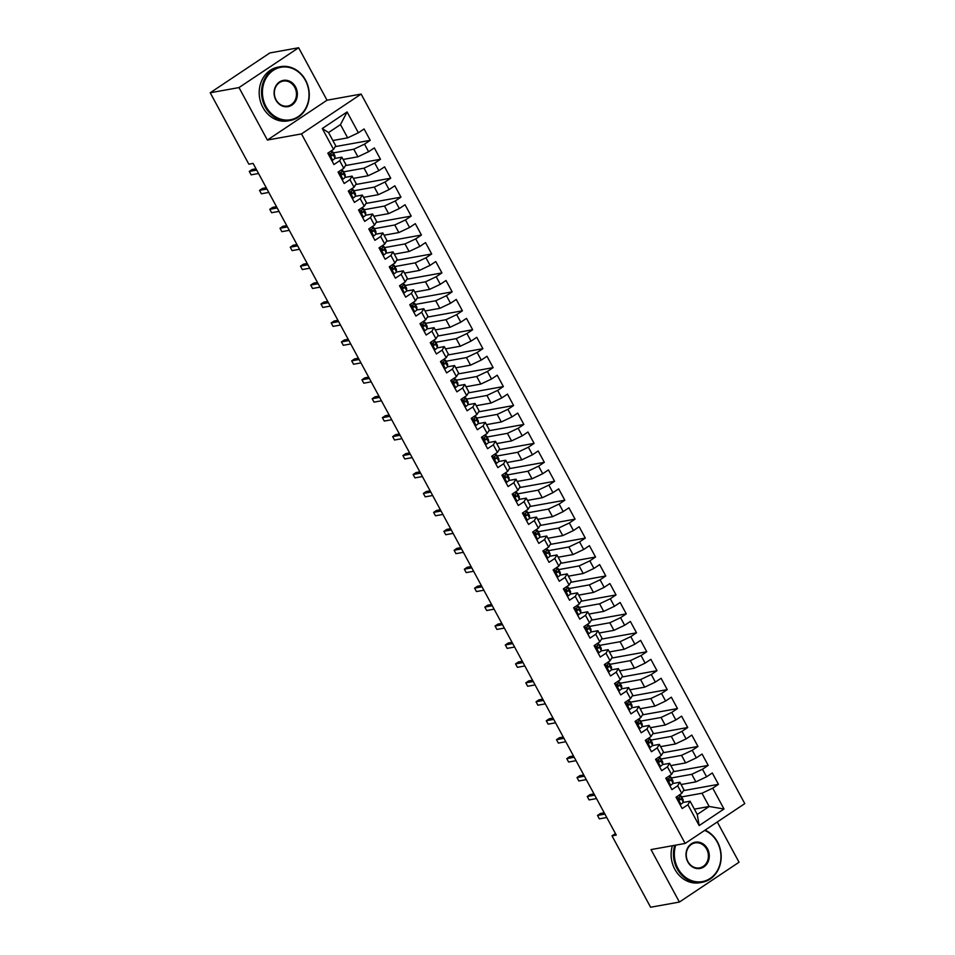<?xml version="1.0" encoding="UTF-8"?>
<svg xmlns="http://www.w3.org/2000/svg" width="955" height="955" viewBox="0 0 955 955"><rect width="100%" height="100%" fill="white"/><g stroke="black" fill="none" stroke-linecap="round" stroke-linejoin="round"><path stroke-width="1.43" d="M298.64 47.75L239.001 87.574L267.376 140.051L327.016 100.215L298.64 47.75L269.859 52.943L210.219 92.766L248.837 164.176L253.099 163.412L616.262 835.076L612 835.84L650.606 907.25L679.399 902.057L739.039 862.234L717.277 821.992M327.016 100.215L361.133 94.068L744.781 803.621L685.141 843.444L301.494 133.903L361.133 94.068M694.392 809.16L709.183 806.486L723.997 808.992L712.728 788.162L718.447 784.33L712.299 772.965L706.581 776.785L702.486 769.217L708.204 765.397L702.056 754.032L696.338 757.852L692.244 750.272L697.962 746.452L691.814 735.087L686.096 738.907L682.001 731.327L687.719 727.507L681.584 716.143L675.854 719.963L671.759 712.394L677.477 708.574L671.341 697.198L665.611 701.03L661.517 693.449L667.235 689.629L661.099 678.265L655.369 682.085L651.274 674.505L656.992 670.685L650.856 659.32L645.126 663.14L641.032 655.56L646.762 651.74L640.614 640.375L634.884 644.195L630.789 636.627L636.519 632.807L630.372 621.442L624.654 625.262L620.547 617.682L626.277 613.862L620.129 602.498L614.411 606.318L610.305 598.737L616.035 594.917L609.887 583.553L604.169 587.373L600.062 579.804L605.792 575.972L599.644 564.608L593.926 568.44L589.832 560.86L595.55 557.04L589.402 545.675L583.684 549.495L579.59 541.915L585.308 538.095L579.16 526.73L573.442 530.55L569.347 522.97L575.065 519.15L568.917 507.785L563.199 511.605L559.105 504.037L564.823 500.217L558.675 488.853L552.957 492.673L548.862 485.092L554.58 481.272L548.433 469.908L542.715 473.728L538.62 466.147L544.338 462.327L538.19 450.963L532.472 454.783L528.378 447.215L534.096 443.383L527.948 432.018L522.23 435.85L518.135 428.27L523.853 424.45L517.717 413.085L511.987 416.905L507.893 409.325L513.611 405.505L507.475 394.14L501.745 397.96L497.651 390.38L503.369 386.56L497.233 375.196L491.503 379.016L487.408 371.447L493.138 367.627L486.99 356.263L481.26 360.083L477.166 352.502L482.896 348.682L476.748 337.318L471.018 341.138L466.923 333.558L472.653 329.738L466.506 318.373L460.788 322.193L456.681 314.625L462.411 310.793L456.263 299.428L450.545 303.248L446.439 295.68L452.169 291.86L446.021 280.495L440.303 284.315L436.196 276.735L441.926 272.915L435.778 261.551L430.06 265.371L425.966 257.79L431.684 253.97L425.536 242.606L419.818 246.426L415.723 238.857L421.442 235.037L415.294 223.661L409.576 227.493L405.481 219.913L411.199 216.093L405.051 204.728L399.333 208.548L395.239 200.968L400.957 197.148L394.809 185.783L389.091 189.603L384.996 182.023L390.714 178.203L384.567 166.839L378.849 170.659L374.754 163.09L380.472 159.27L374.324 147.906L368.606 151.726L364.512 144.145L370.23 140.325L364.094 128.961L358.364 132.781L347.656 137.854L340.481 124.592L328.556 132.566L335.73 145.817L333.546 149.362L322.277 128.519L347.095 111.95L358.364 132.781M723.997 808.992L699.167 825.574L687.898 804.731L690.083 801.197L683.004 802.475M333.546 149.362L327.828 153.182L333.964 164.547L339.694 160.726L343.788 168.295L338.058 172.127L344.206 183.491L349.936 179.659L354.03 187.24L348.3 191.06L354.448 202.424L360.166 198.604L364.273 206.185L358.543 210.005L364.691 221.369L370.409 217.549L374.515 225.129L368.785 228.949L374.933 240.314L380.651 236.494L384.758 244.062L379.028 247.882L385.175 259.247L390.893 255.427L394.988 263.007L389.27 266.827L395.418 278.192L401.136 274.372L405.23 281.952L399.512 285.772L405.66 297.136L411.378 293.316L415.473 300.885L409.755 304.717L415.903 316.081L421.621 312.249L425.715 319.83L419.997 323.65L426.145 335.014L431.863 331.194L435.958 338.774L430.239 342.594L436.387 353.959L442.105 350.139L446.2 357.719L440.482 361.539L446.63 372.904L452.348 369.084L456.442 376.652L450.724 380.472L456.872 391.837L462.59 388.017L466.685 395.597L460.967 399.417L467.102 410.781L472.832 406.961L476.927 414.542L471.209 418.362L477.345 429.726L483.075 425.906L487.169 433.475L481.451 437.306L487.587 448.671L493.317 444.851L497.412 452.419L491.682 456.239L497.83 467.604L503.56 463.784L507.654 471.364L501.924 475.184L508.072 486.549L513.802 482.729L517.897 490.309L512.167 494.129L518.314 505.493L524.032 501.673L528.139 509.242L522.409 513.062L528.557 524.438L534.275 520.606L538.381 528.187L532.651 532.007L538.799 543.371L544.517 539.551L548.624 547.131L542.894 550.951L549.041 562.316L554.76 558.496L558.854 566.076L553.136 569.896L559.284 581.261L565.002 577.441L569.096 585.009L563.378 588.829L569.526 600.194L575.244 596.374L579.339 603.954L573.621 607.774L579.769 619.138L585.487 615.318L589.581 622.899L583.863 626.719L590.011 638.083L595.729 634.263L599.824 641.832L594.106 645.664L600.253 657.028L605.971 653.196L610.066 660.776L604.348 664.596L610.496 675.961L616.214 672.141L620.308 679.721L614.59 683.541L620.726 694.906L626.456 691.086L630.551 698.666L624.833 702.486L630.968 713.851L636.699 710.031L640.793 717.599L635.075 721.419L641.211 732.783L646.941 728.963L651.035 736.544L645.317 740.364L651.453 751.728L657.183 747.908L661.278 755.489L655.548 759.309L661.696 770.673L667.426 766.853L671.52 774.421L665.79 778.253L671.938 789.618L677.668 785.786L681.763 793.366L676.033 797.186L682.18 808.551L687.898 804.731M333.379 152.896L353.804 149.219L357.898 156.799L343.108 159.461M364.512 144.145L353.804 149.219M368.606 151.726L357.898 156.799M322.277 128.519L328.556 132.566M343.621 171.84L364.046 168.164L368.141 175.744L353.35 178.406M374.754 163.09L364.046 168.164M378.849 170.659L368.141 175.744M339.694 160.726L341.866 157.181L334.787 158.458M341.866 157.181L345.973 164.761L343.788 168.295M353.863 190.785L374.288 187.108L378.383 194.677L363.58 197.351M384.996 182.023L374.288 187.108M389.091 189.603L378.383 194.677M349.936 179.659L352.108 176.126L345.03 177.403M352.108 176.126L356.215 183.706L354.03 187.24M364.106 209.73L384.519 206.041L388.625 213.622L373.823 216.284M395.239 200.968L384.519 206.041M399.333 208.548L388.625 213.622M360.166 198.604L362.351 195.071L355.272 196.348M362.351 195.071L366.457 202.651L364.273 206.185M374.348 228.663L394.761 224.986L398.868 232.566L384.065 235.228M405.481 219.913L394.761 224.986M409.576 227.493L398.868 232.566M370.409 217.549L372.593 214.016L365.514 215.281M372.593 214.016L376.688 221.584L374.515 225.129M384.59 247.608L405.004 243.931L409.098 251.499L394.308 254.173M415.723 238.857L405.004 243.931M419.818 246.426L409.098 251.499M380.651 236.494L382.836 232.948L375.757 234.226M382.836 232.948L386.93 240.529L384.758 244.062M394.833 266.552L415.246 262.864L419.341 270.444L404.55 273.106M425.966 257.79L415.246 262.864M430.06 265.371L419.341 270.444M390.893 255.427L393.078 251.893L385.999 253.171M393.078 251.893L397.173 259.474L394.988 263.007M405.075 285.485L425.488 281.809L429.583 289.389L414.792 292.051M436.196 276.735L425.488 281.809M440.303 284.315L429.583 289.389M401.136 274.372L403.32 270.838L396.241 272.115M403.32 270.838L407.415 278.406L405.23 281.952M415.318 304.43L435.731 300.753L439.825 308.334L425.035 310.996M446.439 295.68L435.731 300.753M450.545 303.248L439.825 308.334M411.378 293.316L413.563 289.771L406.484 291.048M413.563 289.771L417.657 297.351L415.473 300.885M425.56 323.375L445.973 319.698L450.068 327.267L435.277 329.941M456.681 314.625L445.973 319.698M460.788 322.193L450.068 327.267M421.621 312.249L423.805 308.716L416.726 309.993M423.805 308.716L427.9 316.296L425.715 319.83M435.802 342.32L456.215 338.631L460.31 346.211L445.519 348.873M466.923 333.558L456.215 338.631M471.018 341.138L460.31 346.211M431.863 331.194L434.048 327.661L426.969 328.938M434.048 327.661L438.142 335.241L435.958 338.774M446.045 361.253L466.458 357.576L470.552 365.156L455.762 367.818M477.166 352.502L466.458 357.576M481.26 360.083L470.552 365.156M442.105 350.139L444.29 346.605L437.211 347.871M444.29 346.605L448.384 354.174L446.2 357.719M456.287 380.197L476.7 376.521L480.795 384.089L466.004 386.763M487.408 371.447L476.7 376.521M491.503 379.016L480.795 384.089M452.348 369.084L454.532 365.538L447.453 366.815M454.532 365.538L458.627 373.119L456.442 376.652M466.529 399.142L486.943 395.454L491.037 403.034L476.247 405.708M497.651 390.38L486.943 395.454M501.745 397.96L491.037 403.034M462.59 388.017L464.775 384.483L457.696 385.76M464.775 384.483L468.869 392.063L466.685 395.597M476.772 418.075L497.185 414.398L501.28 421.979L486.489 424.641M507.893 409.325L497.185 414.398M511.987 416.905L501.28 421.979M472.832 406.961L475.017 403.428L467.938 404.705M475.017 403.428L479.112 410.996L476.927 414.542M487.014 437.02L507.427 433.343L511.522 440.924L496.731 443.586M518.135 428.27L507.427 433.343M522.23 435.85L511.522 440.924M483.075 425.906L485.259 422.361L478.18 423.638M485.259 422.361L489.354 429.941L487.169 433.475M497.245 455.965L517.67 452.288L521.764 459.856L506.974 462.53M528.378 447.215L517.67 452.288M532.472 454.783L521.764 459.856M493.317 444.851L495.502 441.306L488.411 442.583M495.502 441.306L499.596 448.886L497.412 452.419M507.487 474.91L527.912 471.221L532.007 478.801L517.216 481.463M538.62 466.147L527.912 471.221M542.715 473.728L532.007 478.801M503.56 463.784L505.732 460.25L498.653 461.528M505.732 460.25L509.839 467.831L507.654 471.364M517.729 493.842L538.143 490.166L542.249 497.746L527.447 500.408M548.862 485.092L538.143 490.166M552.957 492.673L542.249 497.746M513.802 482.729L515.975 479.195L508.896 480.472M515.975 479.195L520.081 486.764L517.897 490.309M527.972 512.787L548.385 509.111L552.491 516.679L537.689 519.353M559.105 504.037L548.385 509.111M563.199 511.605L552.491 516.679M524.032 501.673L526.217 498.128L519.138 499.405M526.217 498.128L530.312 505.708L528.139 509.242M538.214 531.732L558.627 528.055L562.734 535.624L547.931 538.298M569.347 522.97L558.627 528.055M573.442 530.55L562.734 535.624M534.275 520.606L536.459 517.073L529.38 518.35M536.459 517.073L540.554 524.653L538.381 528.187M548.457 550.665L568.87 546.988L572.964 554.569L558.174 557.231M579.59 541.915L568.87 546.988M583.684 549.495L572.964 554.569M544.517 539.551L546.702 536.018L539.623 537.295M546.702 536.018L550.796 543.586L548.624 547.131M558.699 569.61L579.112 565.933L583.207 573.513L568.416 576.175M589.832 560.86L579.112 565.933M593.926 568.44L583.207 573.513M554.76 558.496L556.944 554.962L549.865 556.228M556.944 554.962L561.039 562.531L558.854 566.076M568.941 588.555L589.354 584.878L593.449 592.446L578.658 595.12M600.062 579.804L589.354 584.878M604.169 587.373L593.449 592.446M565.002 577.441L567.186 573.895L560.108 575.173M567.186 573.895L571.281 581.476L569.096 585.009M579.184 607.499L599.597 603.811L603.691 611.391L588.901 614.053M610.305 598.737L599.597 603.811M614.411 606.318L603.691 611.391M575.244 596.374L577.429 592.84L570.35 594.117M577.429 592.84L581.523 600.42L579.339 603.954M589.426 626.432L609.839 622.755L613.934 630.336L599.143 632.998M620.547 617.682L609.839 622.755M624.654 625.262L613.934 630.336M585.487 615.318L587.671 611.785L580.592 613.062M587.671 611.785L591.766 619.353L589.581 622.899M599.668 645.377L620.082 641.7L624.176 649.281L609.386 651.943M630.789 636.627L620.082 641.7M634.884 644.195L624.176 649.281M595.729 634.263L597.914 630.718L590.835 631.995M597.914 630.718L602.008 638.298L599.824 641.832M609.911 664.322L630.324 660.645L634.418 668.214L619.628 670.888M641.032 655.56L630.324 660.645M645.126 663.14L634.418 668.214M605.971 653.196L608.156 649.663L601.077 650.94M608.156 649.663L612.25 657.243L610.066 660.776M620.153 683.267L640.566 679.578L644.661 687.158L629.87 689.82M651.274 674.505L640.566 679.578M655.369 682.085L644.661 687.158M616.214 672.141L618.398 668.607L611.319 669.885M618.398 668.607L622.493 676.188L620.308 679.721M630.396 702.2L650.809 698.523L654.903 706.103L640.113 708.765M661.517 693.449L650.809 698.523M665.611 701.03L654.903 706.103M626.456 691.086L628.641 687.552L621.562 688.818M628.641 687.552L632.735 695.121L630.551 698.666M640.638 721.144L661.051 717.468L665.146 725.036L650.355 727.71M671.759 712.394L661.051 717.468M675.854 719.963L665.146 725.036M636.699 710.031L638.883 706.485L631.804 707.762M638.883 706.485L642.978 714.065L640.793 717.599M650.868 740.089L671.293 736.401L675.388 743.981L660.597 746.643M682.001 731.327L671.293 736.401M686.096 738.907L675.388 743.981M646.941 728.963L649.125 725.43L642.047 726.707M649.125 725.43L653.22 733.01L651.035 736.544M661.111 759.022L681.536 755.345L685.63 762.926L670.84 765.588M692.244 750.272L681.536 755.345M696.338 757.852L685.63 762.926M657.183 747.908L659.356 744.375L652.277 745.652M659.356 744.375L663.462 751.943L661.278 755.489M671.353 777.967L691.778 774.29L695.873 781.87L681.07 784.533M702.486 769.217L691.778 774.29M706.581 776.785L695.873 781.87M667.426 766.853L669.598 763.308L662.519 764.585M669.598 763.308L673.705 770.888L671.52 774.421M681.595 796.912L702.009 793.235L709.183 806.486L697.257 814.46L690.083 801.197M712.728 788.162L702.009 793.235M677.668 785.786L679.841 782.252L672.762 783.53M679.841 782.252L683.947 789.833L681.763 793.366M239.001 87.574L210.219 92.766M685.141 843.444L651.024 849.592L679.399 902.057M267.376 140.051L301.494 133.903M615.438 833.548L612 835.84M332.865 140.516L347.656 137.854M699.167 825.574L697.257 814.46M340.481 124.592L347.095 111.95M718.447 784.33L683.434 790.645M708.204 765.397L673.203 771.7M697.962 746.452L662.961 752.767M687.719 727.507L652.719 733.822M677.477 708.574L642.476 714.877M667.235 689.629L632.234 695.932M656.992 670.685L621.991 677M646.762 651.74L611.749 658.055M636.519 632.807L601.507 639.11M626.277 613.862L591.264 620.165M616.035 594.917L581.022 601.232M605.792 575.972L570.78 582.287M595.55 557.04L560.537 563.343M585.308 538.095L550.295 544.41M575.065 519.15L540.053 525.465M564.823 500.217L529.81 506.52M554.58 481.272L519.58 487.575M544.338 462.327L509.337 468.642M534.096 443.383L499.095 449.698M523.853 424.45L488.853 430.753M513.611 405.505L478.61 411.82M503.369 386.56L468.368 392.875M493.138 367.627L458.125 373.93M482.896 348.682L447.883 354.985M472.653 329.738L437.641 336.053M462.411 310.793L427.398 317.108M452.169 291.86L417.156 298.163M441.926 272.915L406.914 279.23M431.684 253.97L396.671 260.285M421.442 235.037L386.429 241.34M411.199 216.093L376.186 222.396M400.957 197.148L365.944 203.463M390.714 178.203L355.714 184.518M380.472 159.27L345.471 165.573M370.23 140.325L335.229 146.628M679.841 804.229L680.987 804.158A5.802 1.015 -28.4 0 0 683.207 802.057L683.171 799.956A16.736 2.937 -28.4 0 0 683.1 799.681L681.154 796.088A16.736 2.937 -28.4 0 0 680.02 795.682M680.987 804.158L679.912 804.349M679.996 794.548L680.032 796.184A5.802 1.015 151.6 0 1 678.886 797.497L680.115 799.777A5.802 1.015 -28.4 0 0 681.261 798.452L681.225 796.351A16.736 2.937 -28.4 0 0 681.154 796.088M678.707 797.688L678.742 799.383M604.229 812.812L600.397 813.505L597.496 815.439L604.921 814.102M599.334 818.841L597.496 815.439L599.334 818.841L606.771 817.504M669.598 785.285L670.744 785.213A5.802 1.015 -28.4 0 0 672.965 783.112L672.929 781.011A16.736 2.937 -28.4 0 0 672.857 780.748L670.911 777.143A16.736 2.937 -28.4 0 0 669.777 776.737M670.744 785.213L669.67 785.404M669.753 775.603L669.789 777.239A5.802 1.015 151.6 0 1 668.643 778.552L669.873 780.832A5.802 1.015 -28.4 0 0 671.019 779.507L670.983 777.418A16.736 2.937 -28.4 0 0 670.911 777.143M668.464 778.755L668.5 780.45M593.986 793.868L590.154 794.56L587.253 796.494L594.679 795.157M589.092 799.908L587.253 796.494L589.092 799.908L596.529 798.571M659.356 766.34L660.502 766.268A5.802 1.015 -28.4 0 0 662.722 764.167L662.686 762.066A16.736 2.937 -28.4 0 0 662.615 761.803L660.669 758.21A16.736 2.937 -28.4 0 0 659.535 757.793M660.502 766.268L659.428 766.471M659.511 756.658L659.547 758.294A5.802 1.015 151.6 0 1 658.401 759.619L659.63 761.887A5.802 1.015 -28.4 0 0 660.776 760.574L660.741 758.473A16.736 2.937 -28.4 0 0 660.669 758.21M658.222 759.81L658.258 761.505M583.744 774.923L579.912 775.615L577.011 777.549L584.436 776.212M578.849 780.963L577.011 777.549L578.849 780.963L586.286 779.626M675.71 845.139A26.68 23.183 79.8 0 0 677.978 868.477A26.68 23.183 79.8 0 0 710.138 878.445A26.68 23.183 79.8 0 0 717.312 842.203A26.68 23.183 79.8 0 0 704.647 830.42M705.1 830.122A27.337 23.756 -100.2 0 1 717.468 841.94A27.337 23.756 -100.2 0 1 702.176 882.301A27.337 23.756 -100.2 0 1 677.179 868.847A27.337 23.756 -100.2 0 1 674.743 845.318M707.476 848.768A13.346 11.591 -100.2 0 1 703.895 866.889A13.346 11.591 -100.2 0 1 687.815 861.899A13.346 11.591 -100.2 0 1 691.396 843.778A13.346 11.591 -100.2 0 1 707.476 848.768M687.97 861.637A12.69 11.018 79.8 0 0 699.573 867.88A12.69 11.018 79.8 0 0 706.676 849.15A12.69 11.018 79.8 0 0 695.073 842.907A12.69 11.018 79.8 0 0 687.97 861.637M702.176 882.301L699.824 882.718A27.337 23.756 -100.2 0 1 674.827 869.277A27.337 23.756 -100.2 0 1 672.392 845.748M305.385 80.375A26.68 23.183 79.8 0 0 273.226 70.407A26.68 23.183 79.8 0 0 266.063 106.65A26.68 23.183 79.8 0 0 298.223 116.617A26.68 23.183 79.8 0 0 305.385 80.375M265.263 107.032A27.337 23.756 -100.2 0 1 280.555 66.659A27.337 23.756 -100.2 0 1 305.552 80.113A27.337 23.756 -100.2 0 1 290.26 120.473A27.337 23.756 -100.2 0 1 265.263 107.032M295.561 86.941A13.346 11.591 -100.2 0 1 291.967 105.062A13.346 11.591 -100.2 0 1 275.9 100.084A13.346 11.591 -100.2 0 1 279.481 81.963A13.346 11.591 -100.2 0 1 295.561 86.941M276.055 99.809A12.69 11.018 79.8 0 0 287.658 106.053A12.69 11.018 79.8 0 0 294.749 87.323A12.69 11.018 79.8 0 0 283.158 81.091A12.69 11.018 79.8 0 0 276.055 99.809M290.26 120.473L287.909 120.903A27.337 23.756 -100.2 0 1 262.912 107.449A27.337 23.756 -100.2 0 1 278.215 67.089L280.555 66.659M649.114 747.395L650.26 747.335A5.802 1.015 -28.4 0 0 652.48 745.234L652.444 743.133A16.736 2.937 -28.4 0 0 652.372 742.859L650.427 739.265A16.736 2.937 -28.4 0 0 649.293 738.86M650.26 747.335L649.185 747.526M649.269 737.714L649.304 739.361A5.802 1.015 151.6 0 1 648.159 740.674L649.388 742.942A5.802 1.015 -28.4 0 0 650.534 741.629L650.498 739.528A16.736 2.937 -28.4 0 0 650.427 739.265M647.979 740.865L648.015 742.56M573.501 755.978L569.669 756.67L566.769 758.616L574.194 757.267M568.607 762.018L566.769 758.616L568.607 762.018L576.044 760.681M638.871 728.462L640.017 728.39A5.802 1.015 -28.4 0 0 642.238 726.289L642.202 724.188A16.736 2.937 -28.4 0 0 642.13 723.926L640.184 720.321A16.736 2.937 -28.4 0 0 639.05 719.915M640.017 728.39L638.943 728.581M639.038 718.781L639.062 720.416A5.802 1.015 151.6 0 1 637.916 721.729L639.146 724.009A5.802 1.015 -28.4 0 0 640.292 722.684L640.256 720.583A16.736 2.937 -28.4 0 0 640.184 720.321M637.737 721.932L637.773 723.615M563.259 737.045L559.427 737.738L556.526 739.671L563.951 738.334M558.365 743.086L556.526 739.671L558.365 743.086L565.802 741.737M628.629 709.517L629.775 709.446A5.802 1.015 -28.4 0 0 631.995 707.345L631.959 705.244A16.736 2.937 -28.4 0 0 631.888 704.981L629.942 701.376A16.736 2.937 -28.4 0 0 628.808 700.97M629.775 709.446L628.7 709.637M628.796 699.836L628.82 701.471A5.802 1.015 151.6 0 1 627.686 702.796L628.915 705.065A5.802 1.015 -28.4 0 0 630.049 703.751L630.014 701.65A16.736 2.937 -28.4 0 0 629.942 701.376M627.495 702.987L627.53 704.683M553.017 718.1L549.185 718.793L546.284 720.727L553.709 719.39M548.134 724.141L546.284 720.727L548.134 724.141L555.559 722.804M618.386 690.572L619.532 690.501A5.802 1.015 -28.4 0 0 621.753 688.4L621.717 686.299A16.736 2.937 -28.4 0 0 621.645 686.036L619.7 682.443A16.736 2.937 -28.4 0 0 618.565 682.037M619.532 690.501L618.458 690.704M618.553 680.891L618.577 682.527A5.802 1.015 151.6 0 1 617.443 683.852L618.673 686.12A5.802 1.015 -28.4 0 0 619.807 684.807L619.771 682.706A16.736 2.937 -28.4 0 0 619.7 682.443M617.264 684.043L617.288 685.738M542.774 699.155L538.942 699.848L536.042 701.794L543.479 700.445M537.892 705.196L536.042 701.794L537.892 705.196L545.317 703.859M608.144 671.64L609.29 671.568A5.802 1.015 -28.4 0 0 611.51 669.467L611.475 667.366A16.736 2.937 -28.4 0 0 611.415 667.091L609.469 663.498A16.736 2.937 -28.4 0 0 608.323 663.092M609.29 671.568L608.216 671.759M608.311 661.958L608.335 663.594A5.802 1.015 151.6 0 1 607.201 664.907L608.431 667.187A5.802 1.015 -28.4 0 0 609.565 665.862L609.529 663.761A16.736 2.937 -28.4 0 0 609.469 663.498M607.022 665.098L607.046 666.793M532.532 680.223L528.7 680.903L525.799 682.849L533.236 681.512M527.649 686.251L525.799 682.849L527.649 686.251L535.075 684.914M597.902 652.695L599.048 652.623A5.802 1.015 -28.4 0 0 601.268 650.522L601.232 648.421A16.736 2.937 -28.4 0 0 601.173 648.159L599.227 644.553A16.736 2.937 -28.4 0 0 598.081 644.148M599.048 652.623L597.973 652.814M598.069 643.013L598.093 644.649A5.802 1.015 151.6 0 1 596.959 645.962L598.188 648.242A5.802 1.015 -28.4 0 0 599.322 646.917L599.286 644.828A16.736 2.937 -28.4 0 0 599.227 644.553M596.78 646.165L596.803 647.86M522.289 661.278L518.458 661.97L515.557 663.904L522.994 662.567M517.407 667.318L515.557 663.904L517.407 667.318L524.832 665.969M587.671 633.75L588.817 633.678A5.802 1.015 -28.4 0 0 591.026 631.577L590.99 629.476A16.736 2.937 -28.4 0 0 590.93 629.214L588.984 625.609A16.736 2.937 -28.4 0 0 587.838 625.203M588.817 633.678L587.731 633.881M587.826 624.069L587.85 625.704A5.802 1.015 151.6 0 1 586.716 627.029L587.946 629.297A5.802 1.015 -28.4 0 0 589.08 627.984L589.044 625.883A16.736 2.937 -28.4 0 0 588.984 625.609M586.537 627.22L586.561 628.915M512.047 642.333L508.215 643.025L505.314 644.959L512.751 643.622M507.165 648.373L505.314 644.959L507.165 648.373L514.59 647.036M577.429 614.805L578.575 614.745A5.802 1.015 -28.4 0 0 580.783 612.633L580.747 610.543A16.736 2.937 -28.4 0 0 580.688 610.269L578.742 606.676A16.736 2.937 -28.4 0 0 577.608 606.27M578.575 614.745L577.489 614.936M577.584 605.124L577.608 606.771A5.802 1.015 151.6 0 1 576.474 608.084L577.703 610.352A5.802 1.015 -28.4 0 0 578.837 609.039L578.802 606.938A16.736 2.937 -28.4 0 0 578.742 606.676M576.295 608.275L576.319 609.97M501.805 623.388L497.973 624.081L495.072 626.026L502.509 624.677M496.922 629.429L495.072 626.026L496.922 629.429L504.347 628.092M567.186 595.872L568.332 595.801A5.802 1.015 -28.4 0 0 570.541 593.7L570.505 591.599A16.736 2.937 -28.4 0 0 570.445 591.336L568.5 587.731A16.736 2.937 -28.4 0 0 567.365 587.325M568.332 595.801L567.246 595.992M567.342 586.191L567.365 587.826A5.802 1.015 151.6 0 1 566.231 589.139L567.461 591.42A5.802 1.015 -28.4 0 0 568.595 590.095L568.559 587.994A16.736 2.937 -28.4 0 0 568.5 587.731M566.052 589.342L566.076 591.026M491.562 604.455L487.742 605.148L484.83 607.082L492.267 605.745M486.68 610.496L484.83 607.082L486.68 610.496L494.105 609.147M556.944 576.927L558.09 576.856A5.802 1.015 -28.4 0 0 560.299 574.755L560.263 572.654A16.736 2.937 -28.4 0 0 560.203 572.391L558.257 568.786A16.736 2.937 -28.4 0 0 557.123 568.38M558.09 576.856L557.004 577.047M557.099 567.246L557.123 568.882A5.802 1.015 151.6 0 1 555.989 570.207L557.219 572.475A5.802 1.015 -28.4 0 0 558.353 571.162L558.317 569.061A16.736 2.937 -28.4 0 0 558.257 568.786M555.81 570.398L555.834 572.093M481.332 585.511L477.5 586.203L474.599 588.137L482.024 586.8M476.438 591.551L474.599 588.137L476.438 591.551L483.863 590.214M546.702 557.983L547.848 557.911A5.802 1.015 -28.4 0 0 550.056 555.81L550.02 553.709A16.736 2.937 -28.4 0 0 549.961 553.446L548.015 549.853A16.736 2.937 -28.4 0 0 546.881 549.447M547.848 557.911L546.761 558.114M546.857 548.301L546.881 549.937A5.802 1.015 151.6 0 1 545.747 551.262L546.976 553.53A5.802 1.015 -28.4 0 0 548.11 552.217L548.075 550.116A16.736 2.937 -28.4 0 0 548.015 549.853M545.568 551.453L545.592 553.148M471.09 566.566L467.258 567.258L464.357 569.192L471.782 567.855M466.195 572.606L464.357 569.192L466.195 572.606L473.62 571.269M536.459 539.038L537.605 538.978A5.802 1.015 -28.4 0 0 539.814 536.877L539.778 534.776A16.736 2.937 -28.4 0 0 539.718 534.502L537.772 530.908A16.736 2.937 -28.4 0 0 536.638 530.503M537.605 538.978L536.531 539.169M536.615 529.368L536.638 531.004A5.802 1.015 151.6 0 1 535.504 532.317L536.734 534.597A5.802 1.015 -28.4 0 0 537.868 533.272L537.832 531.171A16.736 2.937 -28.4 0 0 537.772 530.908M535.325 532.508L535.349 534.203M460.847 547.633L457.015 548.313L454.114 550.259L461.54 548.922M455.953 553.661L454.114 550.259L455.953 553.661L463.378 552.324M526.217 520.105L527.363 520.033A5.802 1.015 -28.4 0 0 529.583 517.932L529.548 515.831A16.736 2.937 -28.4 0 0 529.476 515.569L527.53 511.964A16.736 2.937 -28.4 0 0 526.396 511.558M527.363 520.033L526.289 520.224M526.372 510.424L526.408 512.059A5.802 1.015 151.6 0 1 525.262 513.372L526.492 515.652A5.802 1.015 -28.4 0 0 527.626 514.327L527.602 512.226A16.736 2.937 -28.4 0 0 527.53 511.964M525.083 513.575L525.119 515.27M450.605 528.688L446.773 529.38L443.872 531.314L451.297 529.977M445.71 534.728L443.872 531.314L445.71 534.728L453.148 533.379M515.975 501.16L517.121 501.089A5.802 1.015 -28.4 0 0 519.341 498.988L519.305 496.887A16.736 2.937 -28.4 0 0 519.234 496.624L517.288 493.019A16.736 2.937 -28.4 0 0 516.154 492.613M517.121 501.089L516.046 501.28M516.13 491.479L516.166 493.114A5.802 1.015 151.6 0 1 515.02 494.439L516.249 496.707A5.802 1.015 -28.4 0 0 517.395 495.394L517.359 493.293A16.736 2.937 -28.4 0 0 517.288 493.019M514.841 494.63L514.876 496.325M440.362 509.743L436.531 510.436L433.63 512.369L441.055 511.032M435.468 515.784L433.63 512.369L435.468 515.784L442.905 514.447M505.732 482.215L506.878 482.144A5.802 1.015 -28.4 0 0 509.099 480.043L509.063 477.954A16.736 2.937 -28.4 0 0 508.991 477.679L507.045 474.086A16.736 2.937 -28.4 0 0 505.911 473.68M506.878 482.144L505.804 482.347M505.887 472.534L505.923 474.181A5.802 1.015 151.6 0 1 504.777 475.495L506.007 477.763A5.802 1.015 -28.4 0 0 507.153 476.45L507.117 474.349A16.736 2.937 -28.4 0 0 507.045 474.086M504.598 475.686L504.634 477.381M430.12 490.798L426.288 491.491L423.387 493.437L430.812 492.088M425.226 496.839L423.387 493.437L425.226 496.839L432.663 495.502M495.49 463.282L496.636 463.211A5.802 1.015 -28.4 0 0 498.856 461.11L498.82 459.009A16.736 2.937 -28.4 0 0 498.749 458.734L496.803 455.141A16.736 2.937 -28.4 0 0 495.669 454.735M496.636 463.211L495.561 463.402M495.645 453.601L495.681 455.237A5.802 1.015 151.6 0 1 494.535 456.55L495.764 458.83A5.802 1.015 -28.4 0 0 496.91 457.505L496.875 455.404A16.736 2.937 -28.4 0 0 496.803 455.141M494.356 456.741L494.392 458.436M419.878 471.865L416.046 472.558L413.145 474.492L420.57 473.155M414.983 477.894L413.145 474.492L414.983 477.894L422.42 476.557M485.247 444.338L486.393 444.266A5.802 1.015 -28.4 0 0 488.614 442.165L488.578 440.064A16.736 2.937 -28.4 0 0 488.506 439.801L486.561 436.196A16.736 2.937 -28.4 0 0 485.427 435.79M486.393 444.266L485.319 444.457M485.403 434.656L485.438 436.292A5.802 1.015 151.6 0 1 484.292 437.617L485.522 439.885A5.802 1.015 -28.4 0 0 486.668 438.572L486.632 436.471A16.736 2.937 -28.4 0 0 486.561 436.196M484.113 437.808L484.149 439.503M409.635 452.921L405.803 453.613L402.903 455.547L410.328 454.21M404.741 458.961L402.903 455.547L404.741 458.961L412.178 457.624M475.005 425.393L476.151 425.321A5.802 1.015 -28.4 0 0 478.371 423.22L478.336 421.119A16.736 2.937 -28.4 0 0 478.264 420.857L476.318 417.263A16.736 2.937 -28.4 0 0 475.184 416.846M476.151 425.321L475.077 425.524M475.172 415.712L475.196 417.347A5.802 1.015 151.6 0 1 474.062 418.672L475.28 420.94A5.802 1.015 -28.4 0 0 476.426 419.627L476.39 417.526A16.736 2.937 -28.4 0 0 476.318 417.263M473.871 418.863L473.907 420.558M399.393 433.976L395.561 434.668L392.66 436.602L400.085 435.265M394.499 440.016L392.66 436.602L394.499 440.016L401.936 438.679M464.763 406.448L465.909 406.388A5.802 1.015 -28.4 0 0 468.129 404.287L468.093 402.186A16.736 2.937 -28.4 0 0 468.022 401.912L466.076 398.319A16.736 2.937 -28.4 0 0 464.942 397.913M465.909 406.388L464.834 406.579M464.93 396.767L464.954 398.414A5.802 1.015 151.6 0 1 463.82 399.727L465.049 401.995A5.802 1.015 -28.4 0 0 466.183 400.682L466.147 398.581A16.736 2.937 -28.4 0 0 466.076 398.319M463.641 399.918L463.664 401.613M389.151 415.043L385.319 415.723L382.418 417.669L389.855 416.332M384.268 421.071L382.418 417.669L384.268 421.071L391.693 419.734M454.52 387.515L455.666 387.444A5.802 1.015 -28.4 0 0 457.887 385.343L457.851 383.242A16.736 2.937 -28.4 0 0 457.779 382.979L455.833 379.374A16.736 2.937 -28.4 0 0 454.699 378.968M455.666 387.444L454.592 387.635M454.687 377.834L454.711 379.469A5.802 1.015 151.6 0 1 453.577 380.782L454.807 383.062A5.802 1.015 -28.4 0 0 455.941 381.737L455.905 379.636A16.736 2.937 -28.4 0 0 455.833 379.374M453.398 380.985L453.422 382.669M378.908 396.098L375.076 396.791L372.175 398.724L379.613 397.387M374.026 402.139L372.175 398.724L374.026 402.139L381.451 400.79M444.278 368.57L445.424 368.499A5.802 1.015 -28.4 0 0 447.644 366.398L447.608 364.297A16.736 2.937 -28.4 0 0 447.549 364.034L445.603 360.429A16.736 2.937 -28.4 0 0 444.457 360.023M445.424 368.499L444.35 368.69M444.445 358.889L444.469 360.524A5.802 1.015 151.6 0 1 443.335 361.85L444.564 364.118A5.802 1.015 -28.4 0 0 445.699 362.805L445.663 360.704A16.736 2.937 -28.4 0 0 445.603 360.429M443.156 362.041L443.18 363.736M368.666 377.153L364.834 377.846L361.933 379.78L369.37 378.443M363.783 383.194L361.933 379.78L363.783 383.194L371.209 381.857M434.048 349.626L435.182 349.554A5.802 1.015 -28.4 0 0 437.402 347.453L437.366 345.352A16.736 2.937 -28.4 0 0 437.306 345.089L435.361 341.496A16.736 2.937 -28.4 0 0 434.215 341.09M435.182 349.554L434.107 349.757M434.203 339.944L434.227 341.592A5.802 1.015 151.6 0 1 433.093 342.905L434.322 345.173A5.802 1.015 -28.4 0 0 435.456 343.86L435.42 341.759A16.736 2.937 -28.4 0 0 435.361 341.496M432.913 343.096L432.937 344.791M358.423 358.209L354.592 358.901L351.691 360.847L359.128 359.498M353.541 364.249L351.691 360.847L353.541 364.249L360.966 362.912M423.805 330.693L424.951 330.621A5.802 1.015 -28.4 0 0 427.16 328.52L427.124 326.419A16.736 2.937 -28.4 0 0 427.064 326.144L425.118 322.551A16.736 2.937 -28.4 0 0 423.972 322.145M424.951 330.621L423.865 330.812M423.96 321.011L423.984 322.647A5.802 1.015 151.6 0 1 422.85 323.96L424.08 326.24A5.802 1.015 -28.4 0 0 425.214 324.915L425.178 322.814A16.736 2.937 -28.4 0 0 425.118 322.551M422.671 324.151L422.695 325.846M348.181 339.276L344.349 339.968L341.448 341.902L348.885 340.565M343.299 345.304L341.448 341.902L343.299 345.304L350.724 343.967M413.563 311.748L414.709 311.676A5.802 1.015 -28.4 0 0 416.917 309.575L416.881 307.474A16.736 2.937 -28.4 0 0 416.822 307.212L414.876 303.606A16.736 2.937 -28.4 0 0 413.742 303.201M414.709 311.676L413.622 311.867M413.718 302.067L413.742 303.702A5.802 1.015 151.6 0 1 412.608 305.015L413.837 307.295A5.802 1.015 -28.4 0 0 414.971 305.982L414.936 303.881A16.736 2.937 -28.4 0 0 414.876 303.606M412.429 305.218L412.453 306.913M337.939 320.331L334.107 321.023L331.206 322.957L338.643 321.62M333.056 326.371L331.206 322.957L333.056 326.371L340.481 325.034M403.32 292.803L404.466 292.731A5.802 1.015 -28.4 0 0 406.675 290.63L406.639 288.529A16.736 2.937 -28.4 0 0 406.579 288.267L404.634 284.674A16.736 2.937 -28.4 0 0 403.499 284.256M404.466 292.731L403.38 292.934M403.476 283.122L403.499 284.757A5.802 1.015 151.6 0 1 402.365 286.082L403.595 288.35A5.802 1.015 -28.4 0 0 404.729 287.037L404.693 284.936A16.736 2.937 -28.4 0 0 404.634 284.674M402.186 286.273L402.21 287.968M327.708 301.386L323.876 302.078L320.964 304.012L328.401 302.675M322.814 307.426L320.964 304.012L322.814 307.426L330.239 306.089M393.078 273.858L394.224 273.799A5.802 1.015 -28.4 0 0 396.432 271.697L396.397 269.597A16.736 2.937 -28.4 0 0 396.337 269.322L394.391 265.729A16.736 2.937 -28.4 0 0 393.257 265.323M394.224 273.799L393.138 273.99M393.233 264.177L393.257 265.824A5.802 1.015 151.6 0 1 392.123 267.137L393.353 269.406A5.802 1.015 -28.4 0 0 394.487 268.092L394.451 265.991A16.736 2.937 -28.4 0 0 394.391 265.729M391.944 267.328L391.968 269.024M317.466 282.453L313.634 283.134L310.733 285.079L318.158 283.731M312.572 288.482L310.733 285.079L312.572 288.482L319.997 287.145M382.836 254.925L383.982 254.854A5.802 1.015 -28.4 0 0 386.19 252.753L386.154 250.652A16.736 2.937 -28.4 0 0 386.095 250.389L384.149 246.784A16.736 2.937 -28.4 0 0 383.015 246.378M383.982 254.854L382.895 255.045M382.991 245.244L383.015 246.879A5.802 1.015 151.6 0 1 381.881 248.193L383.11 250.473A5.802 1.015 -28.4 0 0 384.244 249.148L384.208 247.047A16.736 2.937 -28.4 0 0 384.149 246.784M381.702 248.396L381.725 250.079M307.224 263.508L303.392 264.201L300.491 266.135L307.916 264.798M302.329 269.549L300.491 266.135L302.329 269.549L309.754 268.2M372.593 235.981L373.739 235.909A5.802 1.015 -28.4 0 0 375.948 233.808L375.912 231.707A16.736 2.937 -28.4 0 0 375.852 231.444L373.906 227.839A16.736 2.937 -28.4 0 0 372.772 227.433M373.739 235.909L372.665 236.1M372.748 226.299L372.784 227.935A5.802 1.015 151.6 0 1 371.638 229.26L372.868 231.528A5.802 1.015 -28.4 0 0 374.002 230.215L373.966 228.114A16.736 2.937 -28.4 0 0 373.906 227.839M371.459 229.451L371.483 231.146M296.981 244.564L293.149 245.256L290.248 247.19L297.674 245.853M292.087 250.604L290.248 247.19L292.087 250.604L299.524 249.267M362.351 217.036L363.497 216.964A5.802 1.015 -28.4 0 0 365.717 214.863L365.681 212.762A16.736 2.937 -28.4 0 0 365.61 212.499L363.664 208.906A16.736 2.937 -28.4 0 0 362.53 208.5M363.497 216.964L362.423 217.167M362.506 207.354L362.542 208.99A5.802 1.015 151.6 0 1 361.396 210.315L362.625 212.583A5.802 1.015 -28.4 0 0 363.771 211.27L363.736 209.169A16.736 2.937 -28.4 0 0 363.664 208.906M361.217 210.506L361.253 212.201M286.739 225.619L282.907 226.311L280.006 228.257L287.431 226.908M281.844 231.659L280.006 228.257L281.844 231.659L289.281 230.322M352.108 198.103L353.255 198.031A5.802 1.015 -28.4 0 0 355.475 195.93L355.439 193.829A16.736 2.937 -28.4 0 0 355.367 193.555L353.422 189.961A16.736 2.937 -28.4 0 0 352.288 189.556M353.255 198.031L352.18 198.222M352.264 188.422L352.3 190.057A5.802 1.015 151.6 0 1 351.154 191.37L352.383 193.65A5.802 1.015 -28.4 0 0 353.529 192.325L353.493 190.224A16.736 2.937 -28.4 0 0 353.422 189.961M350.974 191.561L351.01 193.256M276.496 206.686L272.664 207.366L269.764 209.312L277.189 207.975M271.602 212.714L269.764 209.312L271.602 212.714L279.039 211.377M341.866 179.158L343.012 179.086A5.802 1.015 -28.4 0 0 345.233 176.985L345.197 174.884A16.736 2.937 -28.4 0 0 345.125 174.622L343.179 171.017A16.736 2.937 -28.4 0 0 342.045 170.611M343.012 179.086L341.938 179.277M342.021 169.477L342.057 171.112A5.802 1.015 151.6 0 1 340.911 172.425L342.141 174.705A5.802 1.015 -28.4 0 0 343.287 173.38L343.251 171.291A16.736 2.937 -28.4 0 0 343.179 171.017M340.732 172.628L340.768 174.323M266.254 187.741L262.422 188.433L259.521 190.367L266.946 189.03M261.36 193.781L259.521 190.367L261.36 193.781L268.797 192.433M331.624 160.213L332.77 160.142A5.802 1.015 -28.4 0 0 334.99 158.041L334.954 155.94A16.736 2.937 -28.4 0 0 334.883 155.677L332.937 152.072A16.736 2.937 -28.4 0 0 331.803 151.666M332.77 160.142L331.695 160.345M331.779 150.532L331.815 152.167A5.802 1.015 151.6 0 1 330.669 153.492L331.898 155.761A5.802 1.015 -28.4 0 0 333.044 154.447L333.009 152.346A16.736 2.937 -28.4 0 0 332.937 152.072M330.49 153.683L330.526 155.379M256.012 168.796L252.18 169.489L249.279 171.423L256.704 170.085M251.117 174.837L249.279 171.423L251.117 174.837L258.554 173.5M676.82 796.661L680.879 804.158M681.225 796.351L683.171 799.956M681.261 798.452L683.207 802.057M679.363 794.966L680.032 796.184M666.59 777.716L670.637 785.225M670.983 777.418L672.929 781.011M671.019 779.507L672.965 783.112M669.133 776.021L669.789 777.239M656.348 758.783L660.394 766.28M660.741 758.473L662.686 762.066M660.776 760.574L662.722 764.167M658.89 757.076L659.547 758.294M646.105 739.839L650.152 747.335M650.498 739.528L652.444 743.133M650.534 741.629L652.48 745.234M648.648 738.143L649.304 739.361M635.863 720.894L639.91 728.39M640.256 720.583L642.202 724.188M640.292 722.684L642.238 726.289M638.406 719.199L639.062 720.416M625.621 701.961L629.667 709.458M630.014 701.65L631.959 705.244M630.049 703.751L631.995 707.345M628.163 700.254L628.82 701.471M615.378 683.016L619.425 690.513M619.771 682.706L621.717 686.299M619.807 684.807L621.753 688.4M617.921 681.321L618.577 682.527M605.136 664.071L609.195 671.568M609.529 663.761L611.475 667.366M609.565 665.862L611.51 669.467M607.678 662.376L608.335 663.594M594.893 645.126L598.952 652.635M599.286 644.828L601.232 648.421M599.322 646.917L601.268 650.522M597.436 643.431L598.093 644.649M584.651 626.193L588.71 633.69M589.044 625.883L590.99 629.476M589.08 627.984L591.026 631.577M587.194 624.486L587.85 625.704M574.409 607.249L578.467 614.745M578.802 606.938L580.747 610.543M578.837 609.039L580.783 612.633M576.951 605.554L577.608 606.771M564.166 588.304L568.225 595.801M568.559 587.994L570.505 591.599M568.595 590.095L570.541 593.7M566.709 586.609L567.365 587.826M553.924 569.359L557.983 576.868M558.317 569.061L560.263 572.654M558.353 571.162L560.299 574.755M556.467 567.664L557.123 568.882M543.682 550.426L547.74 557.923M548.075 550.116L550.02 553.709M548.11 552.217L550.056 555.81M546.224 548.731L546.881 549.937M533.439 531.481L537.498 538.978M537.832 531.171L539.778 534.776M537.868 533.272L539.814 536.877M535.982 529.786L536.638 531.004M523.197 512.537L527.256 520.033M527.602 512.226L529.548 515.831M527.626 514.327L529.583 517.932M525.739 510.841L526.408 512.059M512.954 493.604L517.013 501.1M517.359 493.293L519.305 496.887M517.395 495.394L519.341 498.988M515.497 491.897L516.166 493.114M502.724 474.659L506.771 482.156M507.117 474.349L509.063 477.954M507.153 476.45L509.099 480.043M505.267 472.964L505.923 474.181M492.482 455.714L496.528 463.211M496.875 455.404L498.82 459.009M496.91 457.505L498.856 461.11M495.024 454.019L495.681 455.237M482.239 436.769L486.286 444.278M486.632 436.471L488.578 440.064M486.668 438.572L488.614 442.165M484.782 435.074L485.438 436.292M471.997 417.836L476.044 425.333M476.39 417.526L478.336 421.119M476.426 419.627L478.371 423.22M474.54 416.129L475.196 417.347M461.754 398.892L465.801 406.388M466.147 398.581L468.093 402.186M466.183 400.682L468.129 404.287M464.297 397.196L464.954 398.414M451.512 379.947L455.559 387.444M455.905 379.636L457.851 383.242M455.941 381.737L457.887 385.343M454.055 378.252L454.711 379.469M441.27 361.014L445.328 368.511M445.663 360.704L447.608 364.297M445.699 362.805L447.644 366.398M443.812 359.307L444.469 360.524M431.027 342.069L435.086 349.566M435.42 341.759L437.366 345.352M435.456 343.86L437.402 347.453M433.57 340.374L434.227 341.592M420.785 323.124L424.844 330.621M425.178 322.814L427.124 326.419M425.214 324.915L427.16 328.52M423.328 321.429L423.984 322.647M410.543 304.179L414.601 311.688M414.936 303.881L416.881 307.474M414.971 305.982L416.917 309.575M413.085 302.484L413.742 303.702M400.3 285.247L404.359 292.743M404.693 284.936L406.639 288.529M404.729 287.037L406.675 290.63M402.843 283.54L403.499 284.757M390.058 266.302L394.117 273.799M394.451 265.991L396.397 269.597M394.487 268.092L396.432 271.697M392.601 264.607L393.257 265.824M379.815 247.357L383.874 254.854M384.208 247.047L386.154 250.652M384.244 249.148L386.19 252.753M382.358 245.662L383.015 246.879M369.573 228.424L373.632 235.921M373.966 228.114L375.912 231.707M374.002 230.215L375.948 233.808M372.116 226.717L372.784 227.935M359.331 209.479L363.389 216.976M363.736 209.169L365.681 212.762M363.771 211.27L365.717 214.863M361.873 207.784L362.542 208.99M349.088 190.534L353.147 198.031M353.493 190.224L355.439 193.829M353.529 192.325L355.475 195.93M351.643 188.839L352.3 190.057M338.858 171.59L342.905 179.098M343.251 171.291L345.197 174.884M343.287 173.38L345.233 176.985M341.401 169.894L342.057 171.112M328.615 152.657L332.662 160.154M333.009 152.346L334.954 155.94M333.044 154.447L334.99 158.041M331.158 150.95L331.815 152.167"/></g></svg>
